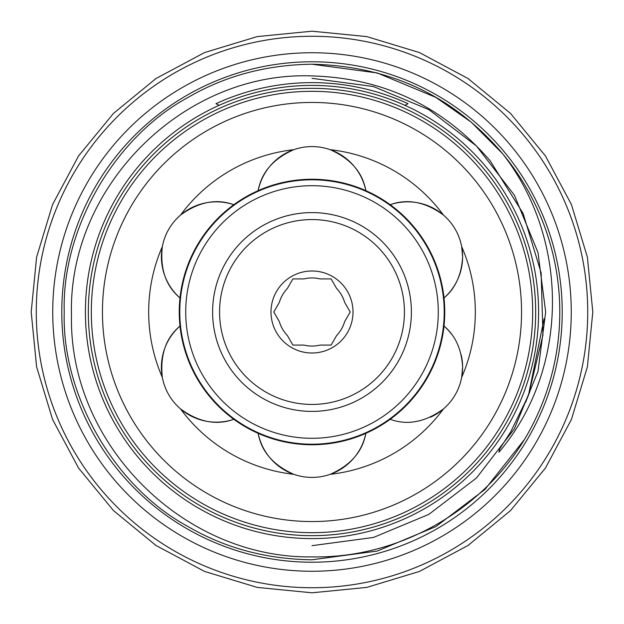 <?xml version="1.0" encoding="UTF-8"?>
<svg xmlns="http://www.w3.org/2000/svg" width="624" height="624" viewBox="0 0 624 624"><rect width="100%" height="100%" fill="white"/><g stroke="black" fill="none" stroke-linecap="round" stroke-linejoin="round"><path stroke-width="0.94" d="M88.335 312A223.665 223.665 0 0 0 312 535.665A223.665 223.665 0 0 0 535.665 312A223.665 223.665 0 0 0 312 88.335A223.665 223.665 0 0 0 88.335 312M52.744 312A259.256 259.256 0 0 1 312 52.744A259.256 259.256 0 0 1 571.256 312A259.256 259.256 0 0 1 312 571.256A259.256 259.256 0 0 1 52.744 312M411.395 312A99.395 99.395 0 0 1 312 411.395A99.395 99.395 0 0 1 212.605 312A99.395 99.395 0 0 1 312 212.605A99.395 99.395 0 0 1 411.395 312A99.395 99.395 0 0 0 312 212.605A99.395 99.395 0 0 0 212.605 312M292.898 345.088L303.919 345.088A34.055 34.055 0 0 0 320.081 345.088L331.102 345.088L336.609 335.54A34.055 34.055 0 0 0 344.69 321.539L350.204 312L344.69 302.461A34.055 34.055 0 0 0 336.609 288.46L331.102 278.912L320.081 278.912A34.055 34.055 0 0 0 303.919 278.912L292.898 278.912L287.391 288.46A34.055 34.055 0 0 0 279.31 302.461L273.796 312L279.31 321.539A34.055 34.055 0 0 0 287.391 335.54L292.898 345.088L287.391 335.54M270.995 312A41.005 41.005 0 0 1 312 270.995A41.005 41.005 0 0 1 353.005 312A41.005 41.005 0 0 1 312 353.005A41.005 41.005 0 0 1 270.995 312M179.798 312A132.202 132.202 0 0 0 312 444.202A132.202 132.202 0 0 0 444.202 312A132.202 132.202 0 0 0 312 179.798A132.202 132.202 0 0 0 179.798 312M180.523 215.085C198.744 201.841 216.505 198.385 233.821 204.711A54.912 54.912 0 0 0 179.993 297.944A132.756 132.756 0 0 1 258.172 190.648C261.417 172.403 273.296 158.746 293.81 149.682A54.912 54.912 0 0 0 258.172 190.648A132.756 132.756 0 0 1 365.828 190.648C362.645 172.489 350.774 158.839 330.19 149.682A163.34 163.34 0 0 1 443.477 215.085A54.912 54.912 0 0 0 390.179 204.711A132.756 132.756 0 0 1 444.007 297.944C455.434 288.358 461.635 274.63 462.618 256.745L461.666 246.597A54.912 54.912 0 0 0 443.477 215.085C425.373 201.856 407.605 198.401 390.179 204.711A132.756 132.756 0 0 0 365.828 190.648A54.912 54.912 0 0 0 293.81 149.682A163.34 163.34 0 0 0 180.523 215.085A54.912 54.912 0 0 0 162.334 246.597A163.34 163.34 0 0 0 162.334 377.403A54.912 54.912 0 0 0 180.523 408.915A163.34 163.34 0 0 0 293.81 474.318A54.912 54.912 0 0 0 330.19 474.318A163.34 163.34 0 0 0 443.477 408.915A54.912 54.912 0 0 0 461.666 377.403A163.34 163.34 0 0 0 461.666 246.597A54.912 54.912 0 0 1 444.007 297.944A132.756 132.756 0 0 1 390.179 419.289C407.495 425.615 425.256 422.159 443.477 408.915M430.443 417.238A54.912 54.912 0 0 0 462.618 367.255C461.674 349.456 455.473 335.72 444.007 326.056A54.912 54.912 0 0 1 451.37 333.957M461.666 377.403L462.618 367.255A54.912 54.912 0 0 0 461.183 354.799M91.322 312A220.678 220.678 0 0 1 312 91.322A220.678 220.678 0 0 1 532.678 312A220.678 220.678 0 0 1 312 532.678A220.678 220.678 0 0 1 91.322 312M521.555 312A209.555 209.555 0 0 0 312 102.445A209.555 209.555 0 0 0 102.445 312A209.555 209.555 0 0 0 312 521.555A209.555 209.555 0 0 0 521.555 312M562.216 312A250.216 250.216 0 0 0 312 61.784A250.216 250.216 0 0 0 61.784 312A250.216 250.216 0 0 0 312 562.216A250.216 250.216 0 0 0 562.216 312M312 36.27A275.73 275.73 0 0 1 587.73 312A275.73 275.73 0 0 1 312 587.73A275.73 275.73 0 0 1 36.27 312A275.73 275.73 0 0 1 312 36.27M312 64.217C390.008 66.089 453.609 95.995 502.811 153.925L471.346 122.242L435.895 97.414L377.224 72.953L312 64.217L377.224 72.953L435.895 97.414L471.346 122.242L502.811 153.925A247.783 247.783 0 0 1 524.394 439.616L484.895 489.497L435.895 526.586L377.224 551.047L312 559.783C266.354 559.174 225.053 548.114 188.105 526.586C114.652 487.001 61.768 395.405 64.217 312C61.768 228.595 114.652 136.999 188.105 97.414C225.053 75.886 266.354 64.826 312 64.217L377.224 72.953L435.895 97.414L471.346 122.242L502.811 153.925C569.517 239.522 569.728 368.956 498.95 452.189L499.723 448.882L510.728 431.847L528.411 395.437L542.95 335.033L541.133 272.906L523.099 213.439L490.105 160.735C442.962 106.306 383.596 78.031 312 75.917C183.479 70.964 67.587 187.099 71.495 315.377C68.695 444.155 183.628 558.652 312 556.897C396.903 558.55 480.082 512.608 524.394 439.616L484.895 489.497L435.895 526.586L377.224 551.047L312 559.783L377.224 551.047L435.895 526.586L484.895 489.497L524.394 439.616L484.895 489.497L435.895 526.586L377.224 551.047L312 559.783M408.01 103.693L404.843 105.308A208.517 208.517 0 0 0 408.01 103.693A229.367 229.367 0 0 0 215.99 103.693A208.517 208.517 0 0 0 219.157 105.308L215.99 103.693M312 85.41A226.59 226.59 0 0 1 538.59 312A226.59 226.59 0 0 1 312 538.59A226.59 226.59 0 0 1 85.41 312A226.59 226.59 0 0 1 312 85.41M162.334 246.597C159.931 268.889 165.82 286.003 179.993 297.944A132.756 132.756 0 0 0 233.821 419.289C216.395 425.599 198.627 422.144 180.523 408.915A54.912 54.912 0 0 0 233.821 419.289A132.756 132.756 0 0 0 365.828 433.352C362.583 451.597 350.704 465.254 330.19 474.318A54.912 54.912 0 0 0 365.828 433.352A132.756 132.756 0 0 0 390.179 419.289M179.993 326.056A54.912 54.912 0 0 0 162.334 377.403C159.97 355.009 165.859 337.888 179.993 326.056M258.172 433.352A54.912 54.912 0 0 0 293.81 474.318C273.226 465.161 261.355 451.511 258.172 433.352M273.796 312L279.31 302.461M350.204 312L344.69 321.539M331.102 278.912L336.609 288.46M219.562 312A92.438 92.438 0 0 0 312 404.438A92.438 92.438 0 0 0 404.438 312A92.438 92.438 0 0 0 312 219.562A92.438 92.438 0 0 0 219.562 312M185.71 312A126.29 126.29 0 0 0 312 438.29A126.29 126.29 0 0 0 438.29 312A126.29 126.29 0 0 0 312 185.71A126.29 126.29 0 0 0 185.71 312M312 545.672L373.511 537.436L428.836 514.371L476.479 477.984L514.371 428.836L537.989 371.452L545.672 312L537.989 252.548L514.371 195.164L476.479 146.016L428.836 109.629L373.511 86.564L312 78.328L373.511 86.564L428.836 109.629L476.479 146.016L514.371 195.164L537.989 252.548L545.672 312L537.989 371.452L514.371 428.836L476.479 477.984L428.836 514.371L373.511 537.436L312 545.672L373.511 537.436L428.836 514.371L476.479 477.984L514.371 428.836L537.989 371.452L545.672 312L537.989 252.548L514.371 195.164L476.479 146.016L428.836 109.629L373.511 86.564L312 78.328L373.511 86.564L428.836 109.629L476.479 146.016L514.371 195.164L537.989 252.548L545.672 312M31.2 312L36.598 366.779L52.572 419.453L78.523 468L113.443 510.557L155.992 545.477L204.539 571.42L257.213 587.402L311.992 592.8L366.772 587.402L419.453 571.428L467.992 545.485L510.549 510.565L545.47 468.016L571.42 419.461L587.402 366.787L592.8 312L587.402 257.213L571.42 204.539L545.47 155.984L510.549 113.435L467.992 78.515L419.453 52.572L366.772 36.598L311.992 31.2L257.213 36.598L204.539 52.58L155.992 78.523L113.443 113.443L78.523 156L52.572 204.547L36.598 257.221L31.2 312M531.203 387.8L525.697 402.16M529.909 391.451L525.704 402.152M544.073 318.724L528.411 395.437"/></g></svg>
